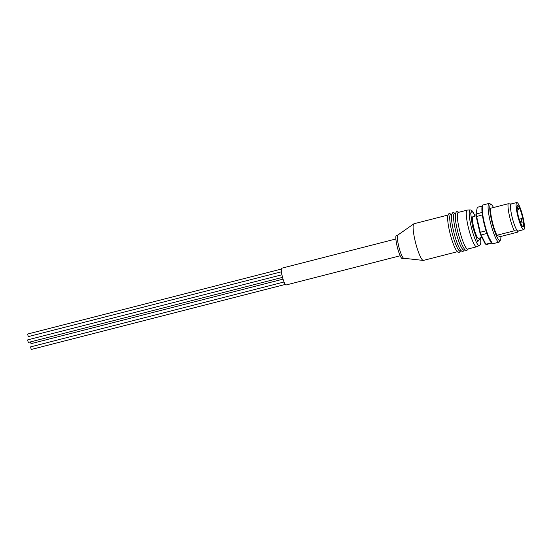 <?xml version="1.0" encoding="UTF-8"?>
<svg xmlns="http://www.w3.org/2000/svg" width="552" height="552" viewBox="0 0 552 552"><rect width="100%" height="100%" fill="white"/><g stroke="black" fill="none" stroke-linecap="round" stroke-linejoin="round"><path stroke-width="0.83" d="M461.237 250.725L460.071 251.022A18.927 3.229 -104.4 0 1 451.633 230.95A18.927 3.229 -104.4 0 1 450.68 214.355L451.846 214.059M465.053 249.752L463.887 250.049A18.927 3.229 -104.4 0 1 455.448 229.97A18.927 3.229 -104.4 0 1 454.503 213.376L455.662 213.079M479.343 245.557L476.707 246.758A18.927 3.229 -104.4 0 1 476.611 246.792L467.703 249.069A18.927 3.229 -104.4 0 1 459.264 228.997A18.927 3.229 -104.4 0 1 458.319 212.403L467.22 210.119A18.927 3.229 -104.4 0 1 467.323 210.105L470.207 209.891A18.416 3.139 -104.4 0 0 471.042 226.058A18.416 3.139 -104.4 0 0 479.343 245.557L480.337 244.564L480.792 242.942L480.682 237.767M285.267 284.439L31.229 349.478L30.567 346.897L284.045 281.996M282.548 277.366L28.428 342.433L27.835 341.019L27.766 339.853L281.934 274.772M283.052 279.139L31.064 343.661L30.401 341.929M281.43 271.791L28.262 336.616L27.6 334.036L281.334 269.065M448.031 215.032L414.041 223.739A18.927 3.229 75.6 0 0 413.848 223.829A18.927 3.229 75.6 0 0 414.994 240.334A18.927 3.229 75.6 0 0 423.218 260.42A18.927 3.229 75.6 0 0 423.432 260.406L457.422 251.705M413.848 223.829L397.826 235.069A11.992 2.042 75.6 0 0 398.551 245.53A11.992 2.042 75.6 0 0 403.767 258.26L423.218 260.42M397.882 235.028L396.419 235.4A11.992 2.042 75.6 0 0 397.026 245.923A11.992 2.042 75.6 0 0 402.373 258.647L403.836 258.267M400.172 255.769L286.019 284.998A8.666 1.477 -104.4 0 1 282.162 275.807A8.666 1.477 -104.4 0 1 281.727 268.21L395.881 238.982M476.611 246.792A18.927 3.229 -104.4 0 1 468.172 226.713A18.927 3.229 -104.4 0 1 467.22 210.119M481.972 237.436L478.508 238.326A11.199 1.911 -104.4 0 1 473.519 226.451A11.199 1.911 -104.4 0 1 472.954 216.632L476.086 215.832M485.981 244.37L485.36 243.984A18.658 3.181 -104.4 0 1 485.215 243.887L485.808 244.246A19.196 3.271 75.6 0 0 485.981 244.37A19.196 3.271 75.6 0 0 486.119 244.439A19.196 3.271 75.6 0 0 486.402 244.522L491.735 243.156M500.878 236.449A18.658 3.181 -104.4 0 1 500.422 240.127L499.512 241.714A19.989 3.409 -104.4 0 1 499.015 242.155A19.989 3.409 -104.4 0 1 490.1 220.952A19.989 3.409 -104.4 0 1 489.093 203.419A19.989 3.409 -104.4 0 1 489.741 203.564L491.301 204.523A18.658 3.181 -104.4 0 1 493.474 207.524M500.422 240.127A18.658 3.181 -104.4 0 1 491.639 220.745A18.658 3.181 -104.4 0 1 491.301 204.523M496.917 235.255L514.347 230.798L517.783 231.019L517.41 232.219L499.981 236.684L496.917 235.255A15.994 2.725 -104.4 0 1 492.163 220.993A15.994 2.725 -104.4 0 1 490.68 208.242L508.109 203.778L511.545 203.998M523.738 229.632L518.135 231.067A13.993 2.387 -104.4 0 1 517.783 231.019A13.993 2.387 -104.4 0 1 511.897 216.225A13.993 2.387 -104.4 0 1 511.193 203.95L516.789 202.522A13.993 2.387 -104.4 0 1 523.034 217.364A13.993 2.387 -104.4 0 1 523.738 229.632A13.993 2.387 -104.4 0 1 517.493 214.79A13.993 2.387 -104.4 0 1 516.789 202.522M514.347 230.798A15.994 2.725 -104.4 0 1 509.593 216.529A15.994 2.725 -104.4 0 1 508.109 203.778M522.199 226.285A11.061 1.884 75.6 0 0 522.233 226.072L521.619 224.526L521.64 225.444M520.571 223.18L522.137 222.78A11.061 1.884 75.6 0 0 521.447 218.633L519.184 219.213M522.454 217.095A11.061 1.884 -104.4 0 1 523.006 226.796A11.061 1.884 -104.4 0 1 518.073 215.059A11.061 1.884 -104.4 0 1 517.521 205.358A11.061 1.884 -104.4 0 1 522.454 217.095M485.215 243.887L480.613 234.738A18.658 3.181 -104.4 0 1 479.819 232.351L476.197 216.653A18.658 3.181 -104.4 0 1 475.941 214.514L477.28 207.304L482.234 206.041M475.941 214.514L477.28 207.304M476.197 216.653L482.365 214.873M482.068 212.479L476.286 213.962A19.196 3.271 75.6 0 0 476.576 216.356L480.254 232.288A19.196 3.271 75.6 0 0 481.137 234.959L486.933 233.475M479.819 232.351L486.05 230.805M480.613 234.738L481.137 234.959L485.808 244.246L491.39 242.811M517.783 231.019L517.997 231.605L518.342 231.019M517.017 208.642L517.735 208.463L518.411 209.76L518.211 208.207A11.061 1.884 75.6 0 0 517.541 206.903L516.976 207.048M518.411 209.76L517.162 210.077M519.977 221.628L521.523 221.235L521.447 218.633M521.523 221.235L522.137 222.78M521.212 224.629L521.619 224.526M517.735 208.463L517.541 206.903M480.647 237.774L477.701 241.672L472.353 225.906L470.677 213.01L472.146 211.099L475.093 216.087M483.835 222.615C485.201 228.445 486.774 233.489 488.568 237.753C492.232 245.571 492.598 243.218 493.164 243.653A19.989 3.409 -104.4 0 1 484.249 222.449A19.989 3.409 -104.4 0 1 483.241 204.916C482.827 204.585 482.393 205.427 481.944 207.435C481.675 210.802 482.303 215.86 483.835 222.615L487.312 234.524L492.191 243.26M482.579 205.73L482.137 213.037L483.835 222.601M451.301 214.197L449.404 213.583C448.817 213.438 448.279 214.266 447.789 216.06C447.396 219.358 447.996 224.485 449.576 231.454C451.005 237.539 452.654 242.707 454.517 246.965C457.863 253.989 458.574 251.94 459.319 252.319L460.692 250.87M455.117 213.217L453.22 212.603C452.64 212.465 452.102 213.286 451.605 215.08C451.219 218.378 451.812 223.512 453.392 230.474C454.82 236.56 456.469 241.735 458.332 245.985C461.686 253.009 462.39 250.967 463.135 251.339L464.508 249.89M458.933 212.244L457.035 211.63C456.456 211.485 455.917 212.313 455.421 214.1C455.034 217.398 455.628 222.532 457.208 229.494C458.643 235.587 460.285 240.755 462.148 245.012C465.502 252.029 466.212 249.987 466.951 250.367L468.324 248.911M483.241 204.916L489.093 203.419M475.127 216.08L472.774 211.533L471.574 210.291L470.207 209.891M493.164 243.653L499.015 242.155"/></g></svg>
